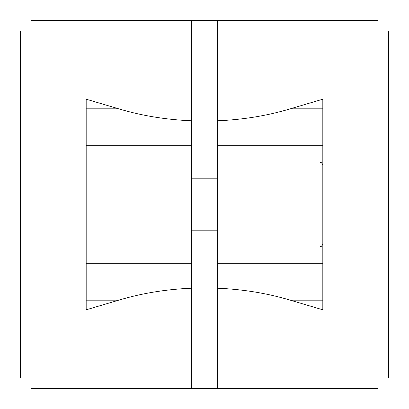 <?xml version="1.0" encoding="UTF-8"?>
<svg xmlns="http://www.w3.org/2000/svg" width="409" height="409" viewBox="0 0 409 409"><rect width="100%" height="100%" fill="white"/><g stroke="black" fill="none" stroke-linecap="round" stroke-linejoin="round"><path stroke-width="0.61" d="M290.257 300.175L322.819 309.797L322.819 300.175L290.257 300.175C267.481 293.309 243.278 289.327 217.644 288.222L217.644 20.45L30.966 20.45L30.966 94.07M322.819 108.825L290.257 108.825L322.819 99.203L322.819 300.175M378.034 314.93L378.034 388.55L191.356 388.55L191.356 314.93L20.45 314.93L20.45 378.034L30.966 378.034M20.45 314.93L20.45 30.966L30.966 30.966M378.034 30.966L388.55 30.966L388.55 94.07L217.644 94.07M378.034 378.034L388.55 378.034L388.55 94.07M217.644 388.55L217.644 288.222M191.356 314.93L191.356 20.45M191.356 120.778C165.722 119.673 141.519 115.691 118.743 108.825L86.181 99.203L86.181 309.797L118.743 300.175C141.519 293.309 165.722 289.327 191.356 288.222M191.356 94.07L20.45 94.07M388.55 314.93L217.644 314.93M378.034 94.07L378.034 20.45L217.644 20.45M191.356 388.55L30.966 388.55L30.966 314.93M290.257 108.825C267.481 115.691 243.278 119.673 217.644 120.778M118.743 300.175L86.181 300.175M118.743 108.825L86.181 108.825M322.819 263.728L217.644 263.728M191.356 263.728L86.181 263.728M322.819 145.272L217.644 145.272M191.356 145.272L86.181 145.272M191.356 230.794L217.644 230.794M191.356 178.206L217.644 178.206M320.191 162.429C320.907 161.938 321.781 162.818 322.819 165.062M320.191 246.571C320.907 247.062 321.781 246.182 322.819 243.938"/></g></svg>

